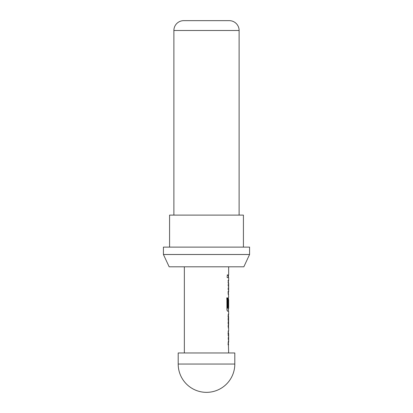 <?xml version="1.0" encoding="UTF-8"?>
<svg xmlns="http://www.w3.org/2000/svg" width="413" height="413" viewBox="0 0 413 413"><rect width="100%" height="100%" fill="white"/><g stroke="black" fill="none" stroke-linecap="round" stroke-linejoin="round"><path stroke-width="0.31" stroke-dasharray="2.06 1.55" d="M226.923 276.292L227.491 277.892L227.945 276.287L227.491 274.686L226.696 276.292L227.258 277.892L227.708 276.287L227.253 274.686L226.696 276.292M228.007 344.783L228.007 342.196L228.41 342.196L228.41 333.492L228.007 333.492L228.007 330.911L228.41 330.911L228.012 333.322L228.25 344.783M228.41 327.463L228.007 325.568L228.007 316.523L228.41 314.107L228.012 314.107L228.012 316.694L228.41 316.694M228.41 314.107L228.41 314.629M228.358 325.392L228.012 325.392L228.012 327.979L228.41 327.979M228.25 307.127L228.007 299.719L228.41 297.308L228.012 299.719L228.012 308.769L228.41 311.18M228.41 297.308L228.41 297.83M227.594 308.31L228.41 308.31L228.348 299.781L228.652 299.611M228.41 280.51L228.012 282.92L228.012 291.965L228.41 294.381L228.007 294.376L228.007 291.795L228.41 291.795L228.41 283.091L228.007 283.091L228.007 280.504L228.41 280.51M228.595 291.619L228.652 283.091M228.652 274.996L228.255 274.996L228.007 277.577L228.007 274.991L228.41 274.996L228.012 274.996L228.012 277.577L228.41 277.577L228.007 277.577L228.652 277.577M243.422 247.119L169.578 247.119L243.422 247.119M239.117 215.116L173.883 215.116L239.117 215.116M184.348 266.808L228.652 266.808L184.348 266.808M228.652 352.965L184.348 352.965L228.652 352.965M228.652 308.31L228.606 299.611M228.41 281.052L228.41 293.839M228.337 294.381L228.652 294.381M228.41 297.85L228.41 310.638M228.652 314.107L228.255 314.107L228.255 316.694L228.652 316.694M228.652 325.392L228.255 325.392L228.255 327.979L228.652 327.979M228.652 330.911L228.337 330.911M228.41 331.453L228.41 344.241M228.652 342.196L228.363 333.492M169.578 215.116L243.422 215.116M163.424 247.119L249.576 247.119M163.424 254.501L249.576 254.501M169.16 266.808L243.84 266.808M178.194 352.965L234.806 352.965M226.696 297.912L226.923 308.769M227.269 297.912L227.548 297.912M227.501 311.18L227.501 311.18C227.052 311.025 226.783 310.22 226.696 308.769M173.883 30.495L239.117 30.495M234.806 364.044L178.194 364.044"/><path stroke-width="0.62" d="M228.41 330.911L228.41 333.492L228.007 333.492M228.41 342.196L228.41 344.778L228.007 344.783M228.41 314.629L228.606 325.392L228.606 316.694M228.012 316.694L228.41 316.694M228.358 316.694L228.41 327.463M228.41 297.83L228.41 299.611M228.41 308.31L228.41 311.18L227.501 311.18M228.41 310.638L228.41 311.18M228.348 299.781L228.652 299.611L228.348 299.781L228.348 307.127L228.007 307.127M228.007 280.504L228.41 280.51L228.41 283.091M228.007 291.795L228.348 291.619M228.41 291.795L228.41 294.376M228.007 274.991L228.41 274.996L228.41 277.577M234.806 352.965L178.194 352.965L178.194 364.044L234.806 364.044L234.806 352.965M239.117 215.116L239.117 30.495A9.845 9.845 0 0 0 229.272 20.65L183.728 20.65L229.272 20.65M239.117 30.495L173.883 30.495A9.845 9.845 0 0 1 183.728 20.65M243.84 266.808L169.16 266.808L163.424 254.501L249.576 254.501L243.84 266.808M249.576 254.501L249.576 247.119L163.424 247.119L163.424 254.501M243.422 247.119L243.422 215.116L169.578 215.116L169.578 247.119M173.883 30.495L173.883 215.116M184.348 266.808L184.348 352.965M228.41 344.241L228.652 352.965M228.652 344.778L228.25 344.783L228.25 342.196L228.652 342.196L228.652 333.492L228.25 333.492L228.25 330.911L228.652 330.911L228.25 316.523L228.652 314.107L228.255 314.107M228.58 311.18L228.652 314.107M228.657 311.18L227.739 311.18C227.284 311.025 227.011 310.22 226.923 308.769L226.923 297.912L227.785 297.912L227.831 308.31L228.652 308.31L228.652 299.611M228.59 299.781L228.59 307.127L228.25 307.127L228.41 297.85M228.41 293.839L228.652 297.308M228.652 294.381L228.25 294.376L228.25 291.795L228.595 291.619M228.652 266.808L228.652 274.996L228.25 274.991L228.25 277.577L228.652 277.577L228.652 280.51L228.25 280.504L228.25 283.091L228.652 283.091L228.652 291.795M228.652 274.996L228.255 274.996M228.652 280.51L228.41 281.052M228.255 316.694L228.652 316.694M228.255 327.979L228.652 327.979M228.58 330.911L228.41 331.453M228.363 333.492L228.652 333.492M226.696 297.912L227.548 297.912L227.548 308.139L227.831 308.31M178.194 364.044A28.306 28.306 0 0 0 206.5 392.35A28.306 28.306 0 0 0 234.806 364.044"/></g></svg>
